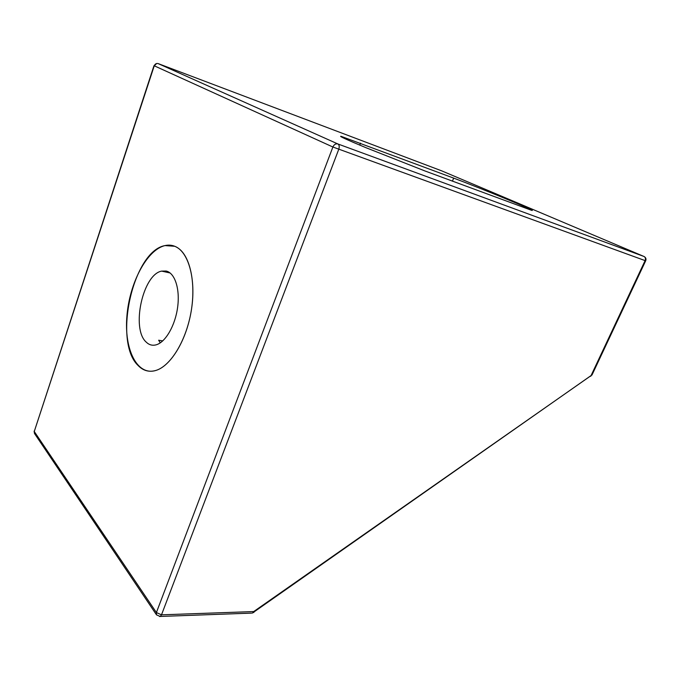 <?xml version="1.0" encoding="UTF-8"?>
<svg xmlns="http://www.w3.org/2000/svg" width="680" height="680" viewBox="0 0 680 680"><rect width="100%" height="100%" fill="white"/><g stroke="black" fill="none" stroke-linecap="round" stroke-linejoin="round"><path stroke-width="1.02" d="M178.874 248.65C190.774 257.516 196.206 285.32 190.706 313.905C185.283 342.507 169.975 366.486 155.618 370.524C136.893 375.998 124.057 349.137 126.913 316.106C129.472 283.144 146.838 249.79 164.994 245.59C169.992 244.451 174.624 245.472 178.874 248.65M424.813 170.909L365.942 147.688C346.8 139.723 338.512 135.932 341.062 136.323L453.679 178.118C482.043 188.7 538.135 211.811 531.854 210.418L424.813 170.909M160.284 342.848L158.635 340.221L162.732 340.918M146.2 342.1C130.968 328.839 142.774 274.337 161.67 271.107L166.132 271.039C174.828 272.841 180.141 288.822 177.633 307.232C175.21 325.635 165.461 342.354 156.119 344.837C152.38 345.822 149.073 344.913 146.2 342.1M138.031 365.44C143.046 370.659 148.903 372.351 155.618 370.524C170.816 366.316 186.949 339.575 191.522 309.162C196.214 278.749 188.385 251.481 174.751 246.279L164.994 245.59C132.974 251.09 112.863 341.657 138.031 365.44M156.638 63.52L154.249 65.798C155.082 63.886 156.417 63.163 158.253 63.64L441.796 170.893L644.156 256.547M159.477 616.496L160.216 616.454L161.5 614.831L338.733 149.353C339.575 146.684 339.295 144.891 337.9 143.964C335.75 143.471 334.075 144.483 332.885 147.007L645.108 260.61C645.821 258.689 645.447 257.303 643.968 256.462L337.9 143.964L158.253 63.64M153.994 65.671L34.264 431.502L154.249 65.798L332.885 147.007L156.4 612.553L156.519 614.873L160.216 616.454L251.566 613.113M253.87 612.493L253.708 611.567L161.5 614.831L156.4 612.553L34.264 431.502L34.484 433.491L34.111 431.111M590.725 376.303L645.108 260.61L645.685 260.78M644.495 256.768C645.94 257.813 646.332 259.148 645.677 260.788L592.008 374.96L253.708 611.567L252.391 613.079L592.05 374.875M452.412 181.186L453.679 178.118M359.762 145.12L360.527 143.131M156.519 614.873L34.484 433.491M161.67 271.107L170.136 272.995"/></g></svg>

